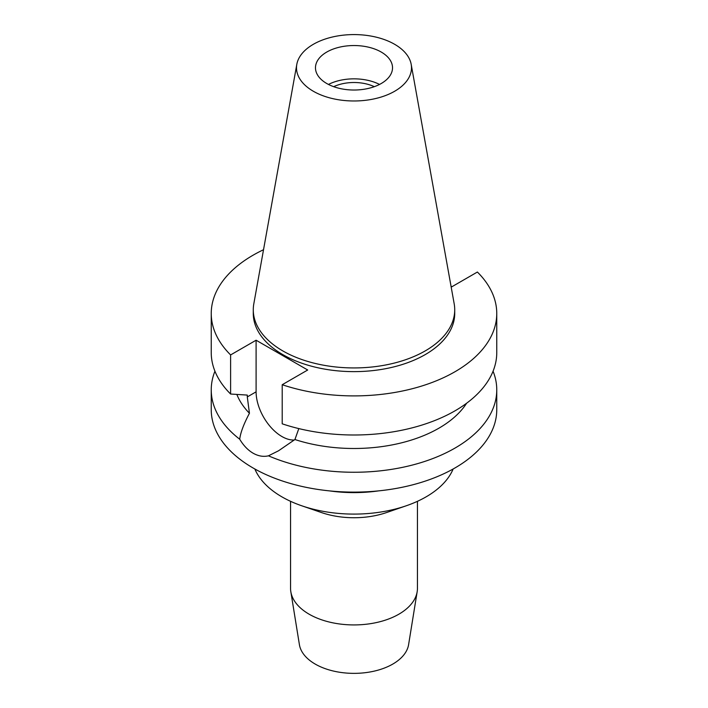 <?xml version="1.0" encoding="UTF-8"?>
<svg xmlns="http://www.w3.org/2000/svg" width="708" height="708" viewBox="0 0 708 708"><rect width="100%" height="100%" fill="white"/><g stroke="black" fill="none" stroke-linecap="round" stroke-linejoin="round"><path stroke-width="1.06" d="M394.657 91.252A57.498 33.196 180 0 1 329.282 97.757A57.498 33.196 180 0 1 296.811 64.357A57.498 33.196 180 0 1 313.343 44.303A57.498 33.196 180 0 1 373.231 36.497A57.498 33.196 180 0 1 411.189 64.357A57.498 33.196 180 0 1 394.657 91.252M411.189 64.357L454.182 303.785A100.722 58.153 180 0 1 454.722 309.785A100.722 58.153 180 0 1 425.225 350.903A100.722 58.153 180 0 1 315.458 363.505A100.722 58.153 180 0 1 253.278 309.785A100.722 58.153 180 0 1 253.818 303.785L296.811 64.357M326.76 52.056A38.524 22.24 0 0 0 315.476 67.782A38.524 22.24 0 0 0 339.256 88.332A38.524 22.24 0 0 0 381.24 83.509A38.524 22.24 0 0 0 392.524 67.782A38.524 22.24 0 0 0 368.744 47.232A38.524 22.24 0 0 0 326.76 52.056M328.468 84.429A38.524 22.24 180 0 1 379.532 84.429M374.311 86.677A32.179 18.576 0 0 0 333.689 86.677M290.554 501.308L290.554 588.295A63.446 36.63 0 0 0 290.829 591.711L299.404 644.652A54.835 31.656 0 0 0 335.397 671.485A54.835 31.656 0 0 0 392.772 664.086A54.835 31.656 0 0 0 408.596 644.652L417.171 591.711A63.446 36.63 0 0 0 417.446 588.295L417.446 501.308M290.829 591.711A63.446 36.63 0 0 0 332.477 622.757A63.446 36.63 0 0 0 398.861 614.199A63.446 36.63 0 0 0 417.171 591.711M406.153 505.813L386.453 512.583A63.446 36.63 180 0 1 321.547 512.583L301.847 505.813A101.97 58.87 0 0 0 406.153 505.813A101.97 58.87 0 0 0 426.101 496.857A101.97 58.87 0 0 0 453.138 468.997M254.862 468.997A101.97 58.87 0 0 0 301.847 505.813M378.55 490.883A101.97 58.87 180 0 1 329.45 490.883M268.456 455.819C263.394 457.005 258.261 456.12 253.057 453.173C247.906 450.146 243.464 445.5 239.711 439.226A142.759 82.42 180 0 1 211.241 389.834L211.241 409.693A142.759 82.42 0 0 0 299.369 485.838A142.759 82.42 0 0 0 454.943 467.97A142.759 82.42 0 0 0 496.759 409.693L496.759 389.834A142.759 82.42 180 0 1 454.943 448.12A142.759 82.42 180 0 1 268.456 455.819L278.563 450.775L294.926 439.526L298.82 428.588M211.241 389.834A142.759 82.42 180 0 1 214.94 371.204M239.711 439.226C240.463 432.809 243.702 424.154 249.437 413.26L247.296 396.923L256.101 391.834L256.101 340.221L307.697 370.001L282.209 384.718L282.209 423.818A142.759 82.42 0 0 0 454.943 410.861A142.759 82.42 0 0 0 496.759 352.575L496.759 313.485A142.759 82.42 180 0 1 454.943 371.762A142.759 82.42 180 0 1 282.209 384.718M294.316 440.013A36.48 21.063 60 0 1 281.899 436.517A36.48 21.063 60 0 1 256.101 391.834M236.861 394.445A120.094 69.34 0 0 0 249.437 413.26M493.06 371.204A142.759 82.42 180 0 1 496.759 389.834M294.926 439.526A120.094 69.34 0 0 0 438.925 428.181A120.094 69.34 0 0 0 466.634 403.215M451.04 286.253L451.899 286.749L477.387 272.031A142.759 82.42 180 0 1 496.759 313.485M256.101 340.221L230.613 354.929A142.759 82.42 180 0 1 211.241 313.485A142.759 82.42 180 0 1 253.057 255.207A142.759 82.42 180 0 1 263.518 249.729M253.278 309.785L253.278 313.485A100.722 58.153 0 0 0 315.458 367.204A100.722 58.153 0 0 0 425.225 354.602A100.722 58.153 0 0 0 454.722 313.485L454.722 309.785M211.241 313.485L211.241 352.575A142.759 82.42 0 0 0 230.613 394.029L247.296 395.082L247.296 396.923M230.613 354.929L230.613 394.029"/></g></svg>

